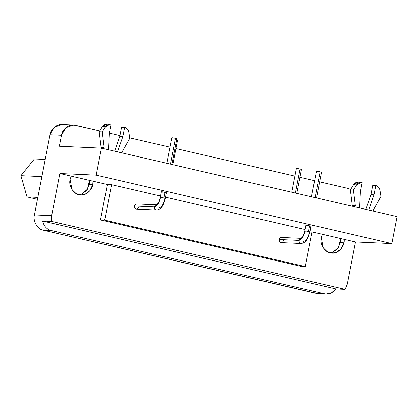 <?xml version="1.0" encoding="UTF-8"?>
<svg xmlns="http://www.w3.org/2000/svg" width="418" height="418" viewBox="0 0 418 418"><rect width="100%" height="100%" fill="white"/><g stroke="black" fill="none" stroke-linecap="round" stroke-linejoin="round"><path stroke-width="0.63" d="M27.008 196.909L20.9 175.664L34.386 158.955L45.212 159.441L34.386 158.955L20.9 175.664L27.008 196.909L37.834 197.395L27.008 196.909L37.458 199.329L27.008 196.909M41.873 176.605L20.9 175.664L41.873 176.605M298.065 168.611L299.581 168.898M301.409 169.4L300.061 169.008L295.385 193.053L300.061 169.008L300.819 169.196M300.061 169.008C296.388 168.297 295.62 168.261 297.768 168.903M177.415 140.688L176.824 140.485M318.119 171.437L319.634 171.725M321.458 172.226L320.115 171.835L315.104 197.62L320.115 171.835L320.872 172.023M320.115 171.835C316.442 171.124 315.674 171.087 317.816 171.73M173.46 137.945L174.975 138.233M176.798 138.734L175.456 138.337L170.445 164.122L175.456 138.337L176.213 138.53M175.456 138.337C171.782 137.626 171.014 137.595 173.156 138.238M359.632 207.929L360.41 191.674L362.213 182.394C359.903 181.992 358.033 182.833 356.606 184.918L353.429 190.059L355.331 205.635L355.086 206.879L355.331 205.635L352.269 205.494L352.134 206.194L352.269 205.494L355.331 205.635L353.429 190.059L350.373 189.918L352.269 205.494L350.373 189.918L353.429 190.059L356.606 184.918L353.544 184.782L350.373 189.918L353.544 184.782L356.606 184.918L361.33 182.274L362.213 182.394L360.41 191.674L359.632 207.929M361.33 182.274L358.268 182.138L353.544 184.782C354.971 182.697 356.841 181.856 359.151 182.258M372.725 185.404L370.923 194.678L373.985 194.819L375.787 185.54L372.725 185.404L375.787 185.54C378.05 186.193 379.445 187.792 379.972 190.331L380.96 196.434L373.431 209.826L373.19 211.069L373.431 209.826L380.96 196.434L379.972 190.331C379.445 187.792 378.05 186.193 375.787 185.54L373.985 194.819L368.645 210.019L373.985 194.819L370.923 194.678L365.771 209.35L370.923 194.678L372.725 185.404M108.476 149.775L109.255 133.52L111.057 124.24C108.748 123.838 106.877 124.679 105.451 126.764L102.274 131.905L104.176 147.481L103.93 148.724L104.176 147.481L101.114 147.34L100.963 148.129L101.114 147.34L104.176 147.481L102.274 131.905L99.218 131.769L101.114 147.34L99.218 131.769L102.274 131.905L105.451 126.764L102.389 126.628L99.218 131.769L102.389 126.628L105.451 126.764L110.174 124.12L111.057 124.24L109.255 133.52L108.476 149.775M110.174 124.12L107.112 123.984L102.389 126.628C103.816 124.543 105.686 123.702 107.996 124.104M121.57 127.25L119.767 136.524L122.829 136.665L124.632 127.385L121.57 127.25L124.632 127.385C126.894 128.039 128.284 129.637 128.817 132.177L129.805 138.28L122.275 151.671L122.035 152.915L122.275 151.671L129.805 138.28L128.817 132.177C128.284 129.637 126.894 128.039 124.632 127.385L122.829 136.665L117.489 151.865L122.829 136.665L119.767 136.524L114.616 151.196L119.767 136.524L121.57 127.25M62.063 124.501L54.251 127.25L50.003 134.784L61.483 135.296L65.73 127.762L73.542 125.019L99.73 130.933L75.256 125.264L71.478 125.097L75.256 125.264C69.769 123.404 62.193 128.922 61.483 135.296L59.351 146.263L101.443 148.15L397.1 216.608L391.854 243.595L397.1 216.608L101.443 148.15L96.197 175.137L391.854 243.595L355.499 241.965L322.346 234.289L321.28 237.57L323.14 247.743L327.142 251.646L332.017 253.099L336.124 252.456L340.858 249.149L343.909 242.806L340.466 242.654L337.415 248.992L332.681 252.3L330.304 252.874L332.681 252.3L338.549 247.477L340.665 238.532L340.466 242.654L343.909 242.806L344.155 239.342L355.499 241.965L347.306 284.135L355.499 241.965L391.854 243.595L96.197 175.137L59.847 173.512L107.363 184.51L111.569 184.699L107.363 184.51L100.477 219.936L104.688 220.124L111.569 184.699L160.449 196.016L111.569 184.699L104.688 220.124L305.307 266.579L301.101 266.386L100.477 219.936L301.101 266.386L305.307 266.579L104.688 220.124L100.477 219.936L107.363 184.51L93 181.187C94.04 188.053 86.667 196.178 80.528 194.924C74.279 195.216 68.129 186.047 70.125 179.416L71.191 176.135L70.125 179.416L71.98 189.589L75.987 193.492L80.862 194.945L84.969 194.302L89.703 190.995L92.754 184.657L89.311 184.5L86.26 190.838L81.526 194.145L79.148 194.725L81.526 194.145L87.393 189.323L89.509 180.377L89.311 184.5L92.754 184.657L93 181.187L59.847 173.512L51.649 215.683L51.701 221.42L345.122 289.36L347.306 284.135L345.122 289.36L335.936 288.948L42.516 221.012L51.701 221.42L42.516 221.012L335.936 288.948L345.122 289.36L51.701 221.42L51.649 215.683L34.428 214.909C32.709 221.049 37.578 229.451 43.284 230.182L318.025 293.645M335.936 288.948L331.432 292.898L326.024 294.006L316.311 293.399L324.347 293.76L51.32 230.537L43.284 230.182L51.32 230.537L324.347 293.76C328.747 294.711 332.608 293.107 335.936 288.948M42.516 221.012C44.01 226.284 46.947 229.461 51.32 230.537C46.947 229.461 44.01 226.284 42.516 221.012M161.567 197.866C159.425 197.223 160.188 197.259 163.861 197.97L164.964 192.317C161.285 191.606 160.522 191.575 162.665 192.212C160.972 191.784 160.893 191.658 162.43 191.836L166.348 192.745M165.251 198.409L166.354 192.761L164.964 192.317L163.861 197.97L164.979 198.44C166.489 198.529 161.865 197.427 160.455 197.395C159.039 203.232 156.938 206.398 154.169 206.894L154.874 209.35L156.316 210.003L154.874 209.35L154.169 206.894C156.938 206.398 159.039 203.232 160.455 197.395L160.178 197.421C159.138 201.157 158.317 203.221 157.717 203.613L156.431 204.846L136.686 203.947L135.866 204.078L134.309 206.006L135.014 208.457L136.456 209.11L156.316 210.003C162.163 209.376 163.694 203.984 165.251 198.409L164.979 198.44C163.563 204.277 161.468 207.443 158.694 207.945M156.457 204.836L155.726 204.966L154.169 206.894L134.309 206.006L154.169 206.894L155.726 204.966L156.457 204.836M306.227 231.363C304.085 230.72 304.847 230.752 308.521 231.462L309.623 225.814C305.945 225.103 305.182 225.067 307.324 225.71C305.631 225.276 305.553 225.15 307.089 225.333L311.008 226.242L309.623 225.814L308.521 231.462L309.639 231.938C311.149 232.027 306.525 230.924 305.114 230.888C303.698 236.724 301.603 239.89 298.828 240.392L299.534 242.842L300.976 243.495L299.534 242.842L298.828 240.392C301.603 239.89 303.698 236.724 305.114 230.888L304.837 230.919C303.797 234.655 302.977 236.719 302.376 237.111L301.091 238.338L281.345 237.445L280.525 237.57L278.968 239.498L279.673 241.954L281.115 242.607L300.976 243.495C306.822 242.874 308.353 237.481 309.91 231.906L309.639 231.938C308.223 237.774 306.128 240.94 303.353 241.437M301.117 238.328L300.385 238.464L298.828 240.392L278.968 239.498L298.828 240.392L300.385 238.464L301.117 238.328M305.307 266.579L312.194 231.154L310.151 230.679L312.194 231.154L305.307 266.579M305.114 229.513L165.491 197.186L305.114 229.513M283.493 240.549C282.667 242.581 281.392 243.051 279.673 241.954C278.513 240.157 278.796 238.699 280.525 237.57M138.833 207.051C138.008 209.089 136.733 209.554 135.014 208.457C133.854 206.664 134.136 205.201 135.866 204.078M344.155 239.342C345.195 246.207 337.822 254.327 331.683 253.078C325.434 253.371 319.284 244.201 321.28 237.57L322.346 234.289L312.047 231.906L344.155 239.342M109.323 133.154L119.945 135.615L109.323 133.154M129.742 137.883L169.943 147.188L129.742 137.883M175.931 148.578L294.889 176.119L175.931 148.578M299.925 177.289L314.602 180.686L299.925 177.289M319.639 181.851L348.283 188.487L350.712 189.37L348.283 188.487L319.639 181.851M61.483 135.296L50.003 134.784L34.428 214.909L51.649 215.683L59.847 173.512L96.197 175.137L101.443 148.15L59.351 146.263L61.483 135.296M321.823 293.175L316.311 293.399L43.284 230.182C37.578 229.451 32.709 221.049 34.428 214.909L50.003 134.784C50.714 128.41 58.29 122.892 63.776 124.752M296.378 168.459L291.759 192.217M296.796 193.382L301.451 169.447M172.806 164.671L177.457 140.735M316.431 171.291L311.473 196.779M316.515 197.944L321.505 172.273M171.772 137.794L166.813 163.286M171.855 164.452L176.845 138.781M326.228 294.016L318.192 293.655M161.275 191.773L160.178 197.421M305.934 225.271L304.837 230.919M309.91 231.906L311.013 226.253M73.375 125.008L61.895 124.496"/></g></svg>
